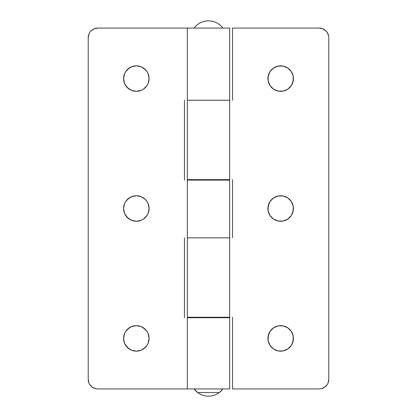 <?xml version="1.0" encoding="UTF-8"?>
<svg xmlns="http://www.w3.org/2000/svg" width="417" height="417" viewBox="0 0 417 417"><rect width="100%" height="100%" fill="white"/><g stroke="black" fill="none" stroke-linecap="round" stroke-linejoin="round"><path stroke-width="0.63" d="M124.547 343.29L123.578 338.411A12.75 12.75 0 0 1 136.328 325.661A12.75 12.75 0 0 1 149.077 338.411L148.108 333.532L146.93 331.327L145.345 329.394L141.207 326.631L136.328 325.661L131.449 326.631L127.31 329.394L125.725 331.327L124.547 333.532L123.578 338.411L124.547 343.29L127.31 347.429L131.449 350.191L136.328 351.161L141.207 350.191L143.412 349.013L146.93 345.495L148.108 343.29L149.077 338.411L148.108 343.29L146.93 345.495L145.345 347.429L141.207 350.191M124.547 213.379L123.578 208.5A12.75 12.75 0 0 1 136.328 195.75A12.75 12.75 0 0 1 149.077 208.5L148.108 203.621L146.93 201.416L145.345 199.482L141.207 196.72L136.328 195.75L131.449 196.72L127.31 199.482L125.725 201.416L124.547 203.621L123.578 208.5L124.547 213.379L127.31 217.518L131.449 220.28L136.328 221.25L141.207 220.28L143.412 219.102L146.93 215.584L148.108 213.379L149.077 208.5L148.108 213.379L146.93 215.584L143.412 219.102M124.547 83.468L123.578 78.589A12.75 12.75 0 0 1 136.328 65.839A12.75 12.75 0 0 1 149.077 78.589L148.108 73.71L146.93 71.505L145.345 69.571L141.207 66.809L136.328 65.839L131.449 66.809L127.31 69.571L125.725 71.505L124.547 73.71L123.578 78.589L124.547 83.468L127.31 87.606L131.449 90.369L136.328 91.339L141.207 90.369L143.412 89.191L146.93 85.673L148.108 83.468L149.077 78.589L148.108 83.468L146.93 85.673L143.412 89.191M187.327 28.069L187.327 100.242L229.673 100.242L229.673 28.069L97.833 28.069L187.327 28.069L187.327 100.242L229.673 100.242L187.327 100.242L187.327 179.633L229.673 179.633L229.673 100.242L229.673 179.633L187.327 179.633L187.327 100.242L229.673 100.242L229.673 28.069L187.327 28.069M187.327 180.113L187.327 237.852L229.673 237.852L229.673 180.113L187.327 180.113L187.327 237.852L229.673 237.852L187.327 237.852L187.327 317.243L229.673 317.243L229.673 237.852L229.673 317.243L187.327 317.243L187.327 237.852L229.673 237.852L229.673 180.113L187.327 180.113M97.833 28.069A9.622 9.622 0 0 0 88.211 37.692L88.211 379.308A9.622 9.622 0 0 0 97.833 388.931L229.673 388.931L229.673 317.723L187.327 317.723L187.327 388.931L229.673 388.931L229.673 317.723L187.327 317.723L187.327 388.931L97.833 388.931L95.957 388.748L92.491 387.31L89.832 384.656L88.946 382.994L88.211 379.308L88.211 37.692L88.946 34.006L89.832 32.344L91.031 30.884L94.153 28.799L97.833 28.069L95.957 28.252M184.444 100.242L184.444 180.113L184.444 100.242M184.444 237.852L184.444 317.723L184.444 237.852M88.211 379.308L88.399 381.185M91.031 386.116L92.491 387.31M92.491 29.69L91.031 30.884M148.108 333.532L149.077 338.411A12.75 12.75 0 0 1 136.328 351.161A12.75 12.75 0 0 1 123.578 338.411L124.547 333.532L125.725 331.327L129.244 327.809M138.814 325.906L141.207 326.631M143.412 327.809L146.93 331.327M129.244 349.013L125.725 345.495M148.108 203.621L149.077 208.5A12.75 12.75 0 0 1 136.328 221.25A12.75 12.75 0 0 1 123.578 208.5L124.547 203.621L125.725 201.416L129.244 197.898M141.207 196.72L145.345 199.482L146.93 201.416M129.244 219.102L125.725 215.584M148.108 73.71L149.077 78.589A12.75 12.75 0 0 1 136.328 91.339A12.75 12.75 0 0 1 123.578 78.589L124.547 73.71L125.725 71.505L129.244 67.987M143.412 67.987L146.93 71.505M129.244 89.191L125.725 85.673M267.923 338.411A12.75 12.75 0 0 1 280.672 325.661A12.75 12.75 0 0 1 293.422 338.411L292.453 343.29L291.274 345.495L287.756 349.013L291.274 345.495L293.177 340.897L293.177 335.925L293.422 338.411A12.75 12.75 0 0 1 280.672 351.161A12.75 12.75 0 0 1 267.923 338.411L268.892 333.532L270.07 331.327L273.588 327.809L270.07 331.327L268.167 335.925L268.167 340.897L267.923 338.411M267.923 208.5A12.75 12.75 0 0 1 280.672 195.75A12.75 12.75 0 0 1 293.422 208.5L292.453 213.379L291.274 215.584L287.756 219.102L291.274 215.584L293.177 210.986L293.177 206.014L293.422 208.5A12.75 12.75 0 0 1 280.672 221.25A12.75 12.75 0 0 1 267.923 208.5L268.892 203.621L270.07 201.416L273.588 197.898L270.07 201.416L268.167 206.014L268.167 210.986L267.923 208.5M267.923 78.589A12.75 12.75 0 0 1 280.672 65.839A12.75 12.75 0 0 1 293.422 78.589L292.453 83.468L291.274 85.673L287.756 89.191L291.274 85.673L293.177 81.075L293.177 76.102L293.422 78.589A12.75 12.75 0 0 1 280.672 91.339A12.75 12.75 0 0 1 267.923 78.589L268.892 73.71L270.07 71.505L273.588 67.987L270.07 71.505L268.167 76.102L268.167 81.075L267.923 78.589M328.789 37.692L328.789 379.308L328.789 37.692A9.622 9.622 0 0 0 319.167 28.069L322.847 28.799L325.969 30.884L324.509 29.69M319.167 388.931L232.556 388.931L232.556 317.243L232.556 388.931L319.167 388.931A9.622 9.622 0 0 0 328.789 379.308L328.054 382.994L327.168 384.656L324.509 387.31L325.969 386.116M287.756 327.809L291.274 331.327L287.756 327.809L283.159 325.906L278.186 325.906L273.588 327.809M292.453 333.532L293.177 335.925L291.274 331.327M273.588 349.013L270.07 345.495L273.588 349.013L278.186 350.916L283.159 350.916L287.756 349.013M268.892 343.29L268.167 340.897L270.07 345.495M287.756 197.898L291.274 201.416L287.756 197.898L283.159 195.995L278.186 195.995L273.588 197.898M292.453 203.621L293.177 206.014L291.274 201.416M273.588 219.102L270.07 215.584L273.588 219.102L278.186 221.005L283.159 221.005L287.756 219.102M268.892 213.379L268.167 210.986L270.07 215.584M287.756 67.987L291.274 71.505L287.756 67.987L283.159 66.084L278.186 66.084L273.588 67.987M292.453 73.71L293.177 76.102L291.274 71.505M273.588 89.191L270.07 85.673L273.588 89.191L278.186 91.094L283.159 91.094L287.756 89.191M268.892 83.468L268.167 81.075L270.07 85.673M232.556 237.852L232.556 179.633L232.556 237.852M232.556 100.242L232.556 28.069L319.167 28.069L232.556 28.069L232.556 100.242M325.969 30.884L327.168 32.344L328.601 35.815M324.509 387.31L321.043 388.748M218.122 317.723L218.122 317.243L218.122 317.723M218.122 180.113L218.122 179.633L218.122 180.113M198.878 179.633L198.878 180.113L198.878 179.633M198.878 317.243L198.878 317.723L198.878 317.243M208.5 20.85A18.046 18.046 0 0 0 194.067 28.069C197.741 23.394 202.558 20.991 208.5 20.85C214.442 20.991 219.259 23.394 222.933 28.069A18.046 18.046 0 0 0 208.5 20.85M222.933 388.931L219.326 392.543L197.674 392.543L194.067 388.931A18.046 18.046 0 0 0 222.933 388.931"/></g></svg>
